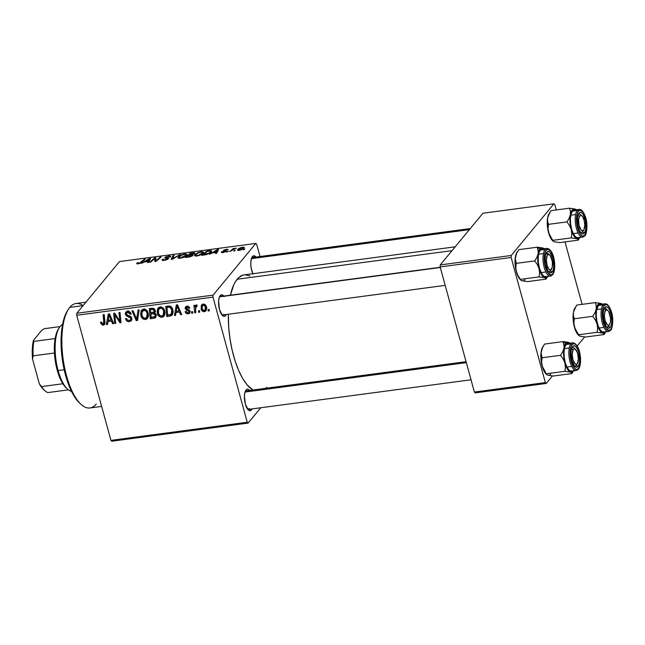 <?xml version="1.0" encoding="UTF-8"?>
<svg xmlns="http://www.w3.org/2000/svg" width="645" height="645" viewBox="0 0 645 645"><rect width="100%" height="100%" fill="white"/><g stroke="black" fill="none" stroke-linecap="round" stroke-linejoin="round"><path stroke-width="0.97" d="M221.824 314.8A9.296 3.556 82.4 0 0 223.839 314.276A9.296 3.556 -97.6 0 1 222.727 314.97A9.296 3.556 -97.6 0 1 221.824 314.8M223.815 296.055A10.852 4.144 -97.6 0 0 220.203 295.603L219.107 297.934L218.599 301.433L219.526 309.673L222.444 315.502L224.138 316.324L225.645 315.51A10.852 4.144 -97.6 0 0 226.266 314.494L225.645 315.51L224.5 314.728L225.645 315.51A10.852 4.144 -97.6 0 1 222.525 315.574A10.852 4.144 -97.6 0 1 218.808 306.109A10.852 4.144 -97.6 0 1 219.921 295.99A10.852 4.144 -97.6 0 1 220.203 295.603L219.671 296.434L221.703 294.789L224.234 296.611M252.832 273.73A10.852 4.144 -97.6 0 1 252.139 256.992A10.852 4.144 -97.6 0 1 252.413 256.605L251.889 257.428L253.92 255.783L256.452 257.605M247.648 409.204A9.296 3.556 82.4 0 0 249.663 408.688A9.296 3.556 -97.6 0 1 248.559 409.373A9.296 3.556 -97.6 0 1 247.648 409.204M249.639 390.467A10.852 4.144 -97.6 0 0 246.027 390.015L244.931 392.345L244.423 395.837L245.35 404.076L248.277 409.914L249.962 410.736L251.469 409.922A10.852 4.144 -97.6 0 0 252.09 408.906L251.469 409.922L250.325 409.14L251.469 409.922A10.852 4.144 -97.6 0 1 248.349 409.986A10.852 4.144 -97.6 0 1 244.64 400.513A10.852 4.144 -97.6 0 1 245.745 390.402A10.852 4.144 -97.6 0 1 246.027 390.015L245.495 390.846L246.745 389.403L248.373 389.411L250.058 391.023M247.478 408.978L249.663 408.688L247.478 408.978M455.193 246.817L244.181 274.875A58.897 22.519 82.4 0 0 237.167 279.229L452.024 250.663L237.167 279.229A58.897 22.519 82.4 0 0 230.418 295.184L233.853 284.622L235.425 281.68L239.045 277.302L243.149 275.076L245.342 274.802L249.897 275.939M247.228 422.257L110.932 440.382L76.707 315.26L212.995 297.135L247.228 422.257L248.099 423.088L260.765 407.753L248.099 423.088L111.811 441.212L248.099 423.088L247.228 422.257L212.995 297.135L213.092 295.128L255.791 243.431L119.494 261.556L76.803 313.252L213.092 295.128L212.995 297.135L76.707 315.26L110.932 440.382L111.811 441.212L110.932 440.382L247.228 422.257M192.75 313.091L192.597 311.632L191.541 311.777L191.718 313.228L192.75 313.091L192.597 311.632L191.541 311.777L191.718 313.228L192.75 313.091M199.716 312.164L199.571 310.713L198.515 310.85L198.684 312.301L199.716 312.164L199.571 310.713L198.515 310.85L198.684 312.301L199.716 312.164M164.781 314.728L163.935 314.962L161.992 317.316L164.048 316.155L164.741 310.954C164.12 308.423 162.572 307.101 160.097 306.98L157.557 308.874L158.702 307.496L157.557 308.874L157.404 313.462L158.243 312.446L157.404 313.462C158.065 315.913 159.589 317.203 161.992 317.316L163.725 316.493L164.862 314.429L164.959 311.962L164.153 309.423L162.467 307.536L160.903 306.972L159.275 307.197L157.759 308.52L157.154 312.285L158.734 315.961L160.42 317.147L161.992 317.316L163.935 314.962L163.435 314.994M175.537 315.381L176.012 312.503L179.544 312.035L180.616 314.704L181.656 314.567L177.569 304.795L176.311 304.964L174.416 315.526L175.537 315.381L176.012 312.503L179.544 312.035L180.616 314.704L181.656 314.567L177.569 304.795L176.311 304.964L174.416 315.526L175.537 315.381M154.494 312.889L155.163 312.075L154.494 312.889L155.195 310.277L153.212 308.205L149.245 308.56L150.285 318.735L151.406 317.38L150.285 318.735L155.332 317.816L156.388 315.316L155.655 313.559L154.494 312.889L155.324 311.019L154.51 308.955L152.849 308.157L149.245 308.56L150.285 318.735L154.268 318.203L156.211 315.856L155.364 315.969L156.211 315.856L154.268 318.203L155.808 317.388L156.284 314.728L154.494 312.889L154.889 312.519M137.554 320.428L139.167 309.898L138.054 310.052L136.667 319.073L133.031 310.713L131.991 310.858L136.232 320.605L137.554 320.428L139.167 309.898L138.054 310.052L136.667 319.073L133.031 310.713L131.991 310.858L136.232 320.605L137.554 320.428M100.676 323.193L102.434 325.096L103.805 324.999L104.821 324.008L104.216 314.55L103.168 314.687L103.813 323.459L102.595 323.919L101.523 322.008L100.523 322.274L100.676 323.193L101.539 322.153L100.676 323.193L103.313 325.12L104.555 324.467L104.982 322.008L104.216 314.55L103.168 314.687L103.901 321.895L103.055 323.943L101.66 322.887L101.523 322.008L100.523 322.274L100.676 323.193M115.713 323.33L114.786 314.72L119.954 322.766L121.042 322.621L120.002 312.446L118.954 312.591L119.881 321.218L114.729 313.147L113.641 313.293L114.665 323.476L115.713 323.33L114.786 314.72L119.954 322.766L121.042 322.621L120.002 312.446L118.954 312.591L119.881 321.218L114.729 313.147L113.641 313.293L114.665 323.476L115.713 323.33M107.522 324.427L107.997 321.549L111.52 321.081L112.601 323.75L113.641 323.613L109.553 313.841L108.296 314.002L106.401 324.572L107.522 324.427L107.997 321.549L111.52 321.081L112.601 323.75L113.641 323.613L109.553 313.841L108.296 314.002L106.401 324.572L107.522 324.427M127.379 312.091L125.404 314.333L127.17 316.356L127.984 315.373L127.17 316.356L128.613 316.913L129.452 315.889L128.613 316.913L130.33 317.687L131.048 316.816L130.33 317.687L130.83 318.525L131.588 317.614L130.564 319.847L129.274 320.46L127.186 319.847L126.525 318.412L125.525 318.67C126.073 320.807 127.412 321.799 129.524 321.629L131.507 320.557L131.693 317.84L130.475 316.34L126.831 314.816L126.388 313.51L127.146 312.64L128.508 312.511L130.209 314.276L131.209 314.042L130.951 313.252L128.645 311.35L126.936 311.43L125.654 312.277L125.299 313.784L125.831 315.26L130.234 317.614L130.895 318.896L130.282 320.105L128.726 320.484L127.291 319.952L126.525 318.412L125.525 318.67L126.017 319.952L127.517 321.404L129.524 321.629L130.999 319.323M148.261 316.929L147.415 317.163L145.472 319.509L147.528 318.348L148.221 313.156C147.6 310.624 146.052 309.302 143.577 309.181L141.037 311.075L142.182 309.697L141.037 311.075L140.884 315.663L141.723 314.639L140.884 315.663C141.537 318.114 143.069 319.396 145.472 319.509L147.205 318.695L148.342 316.631L148.439 314.155L147.632 311.616L145.947 309.737L144.383 309.165L142.755 309.39L141.239 310.713L140.634 314.478L142.214 318.154L143.899 319.339L145.472 319.509L147.415 317.163L146.915 317.187M185.147 311.696L186.768 313.663L188.501 313.776L189.823 313.067L189.823 310.705L186.582 308.971L186.195 308.189L187.316 307.133L188.792 308.391L189.783 308.125L188.671 306.577L186.228 306.391L185.147 308.165L186.115 309.85L188.88 311.14L188.937 312.519L187.695 312.922L186.107 311.293L185.147 311.696C185.647 313.26 186.687 313.962 188.284 313.817L189.807 313.091L190.146 311.398L189.267 310.148L186.22 308.294L187.034 307.149L188.792 308.391L189.783 308.125C189.275 306.714 188.292 306.085 186.832 306.238L185.526 306.891L185.228 308.592L188.743 311.011L188.969 312.478L188.082 312.906L186.107 311.293L185.147 311.696M169.748 316.147L171.457 315.599L172.618 314.22L173.118 311.874L172.626 309.044L171.723 307.334L170.167 306.157L165.765 306.367L166.805 316.542L169.748 316.147L171.514 313.825L169.748 316.147L172.151 314.978L172.812 309.648C172.433 307.778 171.336 306.56 169.546 305.996L165.765 306.367L166.805 316.542L169.748 316.147M204.409 311.672L205.723 311.035L206.456 309.793L205.989 305.706L203.723 304.053L202.417 304.271L201.296 305.383L201.24 309.382L203.312 311.591L204.409 311.672L206.344 309.326L205.779 309.342L206.344 309.326L204.409 311.672L205.932 310.809L206.4 306.77C205.973 305.012 204.892 304.109 203.167 304.069L201.611 304.883L201.159 309.116C201.627 310.817 202.707 311.672 204.409 311.672M196.354 304.972L195.121 306.827L196.644 304.988L195.121 306.827L194.975 305.295L193.927 305.432L194.693 312.833L195.645 311.672L194.693 312.833L195.733 312.688L195.54 307.222L196.209 306.246L197.023 306.327L197.128 305.141L195.838 305.238L195.121 306.827L194.975 305.295L193.927 305.432L194.693 312.833L195.733 312.688L195.467 309.729L196.443 306.165L197.023 306.327L197.128 305.141L195.741 305.343M209.27 310.89L209.117 309.439L208.061 309.576L208.238 311.027L209.27 310.89L209.117 309.439L208.061 309.576L208.238 311.027L209.27 310.89M203.143 253.066L199.91 255.178L195.491 256.073L194.645 255.686L194.774 254.856L197.757 252.703L201.974 251.623L203.506 252.437L203.143 253.066L203.522 252.147L201.224 251.687L197.757 252.703L194.895 254.702L194.58 255.541L196.838 256.025C199.982 255.356 202.087 254.364 203.143 253.066M212.608 252.88L209.343 254.315L217.357 249.591L218.615 249.422L216.583 253.356L215.543 253.493L216.131 252.413L212.608 252.88L216.131 252.413L215.543 253.493L216.583 253.356L218.615 249.422L217.357 249.591L209.343 254.315L212.608 252.88M136.869 263.192L138.159 263.829L136.7 263.676L137.272 262.805L138.352 262.62L138.046 263.345L139.602 263.071L144.214 259.314L145.262 259.177L140.207 263.233L138.159 263.829L141.537 262.354L145.262 259.177L144.214 259.314L140.618 262.386L138.619 263.337L137.966 262.983L138.352 262.62L137.272 262.805L137.054 263.861L136.869 263.192L136.692 263.636M168.482 258.726L167.474 257.831L167.853 259.242L167.474 257.831L166.047 257.645L166.241 258.355L165.959 257.323L168.16 256.517L169.361 257.105L170.506 256.831C170.99 256.105 170.353 255.831 168.587 256.025L168.708 256.468L168.587 256.025L164.902 257.492L165.088 258.161L164.902 257.492L165.33 258.234L167.45 258.572L167.555 259.403L167.418 258.895L164.83 259.854L164.943 260.257L163.282 259.75L163.467 260.427L163.516 259.177L162.443 259.363L162.725 260.411L162.443 259.363C161.677 260.249 162.322 260.572 164.37 260.346L168.482 258.726L165.612 260.112L162.306 260.29L162.443 259.363L163.516 259.177L163.306 259.782L164.314 259.911L167.345 258.976L167.402 258.548L164.789 257.96L165.862 256.799L170.401 256.081L170.425 256.928L169.361 257.105L169.49 256.621L168.514 256.476L165.959 257.323L168.498 258.016L168.482 258.726L168.676 258.226M180.213 254.533L172.473 259.217L171.159 259.395L173.037 255.484L174.077 255.347L172.465 258.693L180.213 254.533L172.465 258.693L174.077 255.347L173.037 255.484L171.159 259.395L172.473 259.217L180.213 254.533M186.623 255.259L183.39 257.379L179.262 258.29L178.214 257.992L178.157 257.21L181.237 254.896L185.454 253.816L186.986 254.638L186.623 255.259L187.002 254.348L184.704 253.888L181.237 254.896L178.375 256.895L178.06 257.734L180.318 258.226C183.462 257.548 185.566 256.565 186.623 255.259M244.923 249.059L243.165 249.817L244.923 249.059M194.75 253.485L194.153 252.735L194.443 253.791L194.153 252.735L190.291 253.187L190.452 253.799L190.291 253.187L185.212 257.524L189.195 256.992L192.855 255.581L190.412 256.742L185.212 257.524L190.291 253.187L194.903 252.961L192.557 254.67L193.105 255.339L192.557 254.67L194.935 253.042M144.593 261.926L141.328 263.362L149.334 258.637L150.599 258.468L148.56 262.402L147.528 262.539L148.116 261.459L144.593 261.926L148.116 261.459L147.528 262.539L148.56 262.402L150.599 258.468L149.334 258.637L141.328 263.362L144.593 261.926M153.768 259.475L150.632 262.12L149.592 262.265L154.687 257.927L155.776 257.782L155.735 260.894L160 257.218L161.048 257.081L155.969 261.41L154.881 261.556L154.897 258.46L153.768 259.475L154.897 258.46L154.881 261.556L155.969 261.41L161.048 257.081L160 257.218L155.735 260.894L155.776 257.782L154.687 257.927L149.592 262.265L150.632 262.12L153.768 259.475M227.887 249.946C228.257 249.373 227.725 249.18 226.29 249.357L223.42 250.494L223.557 250.994L223.42 250.494L225.218 251.276L225.339 251.953L225.218 251.51L223.573 252.461L222.622 251.598L221.541 251.792L221.751 252.566L221.493 251.848C221.025 252.485 221.574 252.711 223.13 252.534L221.324 252.139L225.113 251.614L223.372 250.905L223.847 250.131L226.516 249.325L227.999 249.768L224.726 250.115L224.444 250.558L226.331 251.268L223.13 252.534L226.282 251.34L224.508 250.292L228.024 249.567M206.352 254.63L201.732 255.331L206.811 250.994L210.367 250.55L211.713 250.969L210.093 252.977L206.352 254.63L211.35 251.889L211.721 250.986L210.512 250.55L206.811 250.994L201.732 255.331L206.352 254.63M243.995 248.107C244.64 247.382 244.181 247.067 242.617 247.18L242.617 247.18C240.158 247.712 238.545 248.494 237.779 249.518L238.013 250.397L237.779 249.518C237.199 250.228 237.691 250.51 239.255 250.389L243.995 248.107L241.488 249.776L238.739 250.437L237.545 249.938L239.545 248.172L243.141 247.132L244.157 247.325L243.995 248.107L244.253 247.478M235.369 250.333L233.611 251.09L235.369 250.333M232.176 250.22L229.612 251.623L233.305 248.47L234.353 248.325L233.579 248.978L236.425 248.099L232.176 250.22L236.425 248.099L233.579 248.978L234.353 248.325L233.305 248.47L229.612 251.623L232.176 250.22M228.403 251.26L226.645 252.018L228.403 251.26M256.662 244.27L260.016 256.525L256.662 244.27L255.791 243.431L213.092 295.128L76.803 313.252L76.707 315.26L76.803 313.252L119.494 261.556L255.791 243.431L256.662 244.27M545.364 382.606L474.381 392.047L440.148 266.925L511.13 257.484L545.364 382.606L546.234 383.444L552.442 375.93L546.234 383.444L475.252 392.878L546.234 383.444L545.364 382.606L511.13 257.484L511.227 255.476L553.926 203.788L482.944 213.229L440.245 264.918L511.227 255.476L511.13 257.484L440.148 266.925L474.381 392.047L475.252 392.878L474.381 392.047L545.364 382.606M554.797 204.618L556.256 209.947L554.797 204.618L553.926 203.788L511.227 255.476L440.245 264.918L440.148 266.925L440.245 264.918L482.944 213.229L553.926 203.788L554.797 204.618M565.004 241.907L582.088 304.359L565.004 241.907M577.162 346.002L584.652 336.932L577.162 346.002M228.338 314.22A58.897 22.519 82.4 0 0 252.953 390.023L247.067 384.791L242.649 378.413L238.594 370.303L235.046 360.773L232.144 350.179L230.007 338.939L228.717 327.475L228.338 314.22M253.042 274.165L251.276 268.642L250.8 264.442L250.986 260.564L252.413 256.605A10.852 4.144 -97.6 0 1 256.033 257.057M266.724 387.29L265.805 388.322M251.663 257.927A9.296 3.556 -97.6 0 1 252.493 257.524L470.269 228.564M245.269 391.338A9.296 3.556 -97.6 0 1 246.1 390.935L466.069 361.684M221.082 296.652A9.296 3.556 82.4 0 0 219.445 296.934A9.296 3.556 -97.6 0 1 220.276 296.531L440.245 267.28M244.004 249.704L243.858 249.204L244.004 249.704M192.815 255.622L192.557 254.67L192.815 255.622M193.105 255.339L192.557 254.67M189.162 254.912L190.743 253.558L192.508 253.324L193.847 254.17L193.702 253.638L192.75 254.614L189.162 254.912L189.275 255.323L189.162 254.912L192.436 254.372L193.806 253.412L190.743 253.558L189.162 254.912M193.992 254.09L193.702 253.638M186.848 256.879L188.566 255.412L190.751 255.122L192.234 256L192.089 255.46L189.936 256.863L186.848 256.879L186.961 257.291L186.848 256.879L190.646 256.258L192.202 255.21L188.566 255.412L186.848 256.879M192.395 255.912L192.089 255.46M178.738 258.234L178.375 256.895L178.738 258.234M186.171 255.726L185.792 254.549L184.268 254.372L181.366 255.307L181.237 254.896L179.391 256.783L181.793 255.106L184.268 254.372C185.825 254.283 186.276 254.614 185.631 255.356L185.808 256.025L185.631 255.356L180.794 257.734C179.254 257.823 178.786 257.508 179.391 256.783L179.157 257.403L179.391 256.783M184.825 254.323L184.704 253.888L184.825 254.323M173.4 256.823L173.037 255.484L173.4 256.823M172.594 259.153L172.465 258.693L172.594 259.153M174.126 258.218L173.997 257.75L174.126 258.218M179.221 255.13L179.1 254.678L179.221 255.13M162.443 259.363L162.137 260.088M163.282 259.75L163.395 259.306M164.902 257.492L165.33 258.234M170.506 256.831L170.675 256.355M137.57 263.886L137.272 262.805L137.57 263.886M138.619 263.337L137.966 262.983M140.763 262.926L140.618 262.386L140.763 262.926M144.375 259.927L144.214 259.314L144.375 259.927M149.447 259.024L149.753 260.104L149.455 259.024L148.866 260.008L149.189 261.193L148.866 260.008L148.366 260.999L148.689 262.16L148.366 260.999L145.552 261.37L149.455 259.024L145.552 261.37L145.665 261.789L145.552 261.37L148.366 260.999L149.455 259.024M148.382 262.426L148.116 261.459L148.382 262.426M154.84 258.508L154.687 257.927L154.84 258.508M155.88 261.427L155.735 260.894L155.88 261.427M157.17 260.387L157.001 259.766L157.17 260.387M160.17 257.831L160 257.218L160.17 257.831M155.324 261.499L154.768 259.467L155.324 261.499M155.711 261.451L154.897 258.46L155.711 261.451M221.493 251.848L221.695 252.558L221.493 251.848L221.316 252.3M222.606 252.582L222.622 251.598M225.395 251.929L225.266 251.445M224.581 251.139L224.412 250.518L224.581 251.139M225.202 251.268L225.041 250.671L225.202 251.268M226.322 251.284L226.21 250.865L226.322 251.284M226.282 251.34L226.21 250.865M216.397 253.38L216.131 252.413L216.397 253.38M213.568 252.332L217.47 249.978L217.768 251.058L217.47 249.978L216.881 250.969L217.204 252.147L216.881 250.969L216.389 251.953L216.704 253.114L216.389 251.953L213.568 252.332L213.68 252.743L213.568 252.332L216.389 251.953L217.47 249.978L213.568 252.332M206.972 251.606L206.811 250.994L206.972 251.606M209.399 251.09L209.286 250.663L209.399 251.09M210.98 252.284L210.512 250.55L210.98 252.284M210.004 251.058L207.263 251.365L203.369 254.686L207.263 251.365L210.004 251.058L210.343 252.002C209.407 253.203 207.521 254.033 204.699 254.509L204.812 254.92L203.369 254.686L203.481 255.097L203.369 254.686L209.206 252.977L210.625 251.534L210.004 251.058L210.343 252.002M195.258 256.033L194.895 254.702L195.258 256.033M202.691 253.533L202.312 252.356L200.788 252.171L197.886 253.114L197.757 252.703L195.911 254.582L198.313 252.913L200.788 252.171C202.345 252.09 202.796 252.413 202.151 253.154L202.328 253.824L202.151 253.154L197.418 255.936L197.314 255.533C195.774 255.63 195.306 255.307 195.911 254.582L196.024 255.484L197.918 255.428L200.942 254.162L202.409 252.517L202.151 253.154M201.345 252.131L201.224 251.687L201.345 252.131M195.919 256.097L195.911 254.582M237.779 249.518L237.553 250.083M238.852 249.341L242.27 247.559L242.963 248.244L243.141 248.881L242.963 248.244L239.65 250.325L238.852 249.341L238.964 250.018L240.746 249.696L243.181 247.833L242.117 247.583L240.085 248.349L238.852 249.341L238.811 250.429M243.423 248.672L243.181 247.769L242.963 248.244M234.449 250.978L234.312 250.47L234.449 250.978M233.514 249.244L233.305 248.47L233.514 249.244M227.483 251.905L227.338 251.397L227.483 251.905M115.616 322.323L114.665 323.476L115.616 322.323M120.792 320.122L119.881 321.218L120.792 320.122M120.51 317.38L119.543 318.557L120.51 317.38M120.938 321.581L119.954 322.766L120.938 321.581M116.979 316.526L116.326 317.324L116.979 316.526M115.334 314.059L114.786 314.72L115.334 314.059M107.771 322.911L106.401 324.572L107.771 322.911M108.586 320.831L108.691 320.251L108.586 320.831M113.327 322.863L112.601 323.75L113.327 322.863M112.222 320.226L111.52 321.081L112.222 320.226M109.118 320.194L107.997 321.549L109.118 320.194M108.247 320.307L109.078 315.026L109.723 314.244L109.078 315.026L110.021 317.477L110.722 316.631L110.021 317.477L111.061 319.936L111.754 319.098L111.061 319.936L108.247 320.307L109.078 315.026L111.061 319.936L108.247 320.307M104.982 322.065L103.055 323.943M104.853 320.742L103.901 321.895L104.853 320.742M105.006 323.064L103.313 325.12L105.006 323.064M105.022 322.79L104.417 322.75M104.377 322.742L105.038 322.79M128.54 316.389L129.129 317.493M131.959 319.186L129.524 321.629L131.403 320.694L131.838 318.291L126.42 314.131L126.614 313.019L128.686 311.358L127.75 312.486L130.153 314.05L130.895 313.147L130.209 314.276L130.983 313.333L130.209 314.276L131.161 313.817C130.524 312.027 129.29 311.196 127.468 311.325L125.751 312.156L125.404 314.333L127.347 311.986L127.234 311.358M130.798 319.323L132.048 319.162M127.242 310.898L127.452 312.301M137.82 318.686L136.232 320.605L137.82 318.686M138.006 317.453L136.667 319.073L138.006 317.453M138.344 315.26L136.958 316.937L138.344 315.26M146.633 317.171L148.358 316.88M142.061 311.728L144.786 309.237L143.867 310.35L146.02 311.132L147.165 313.18L147.923 312.261L147.165 313.18L147.229 316.3L145.964 318.098L143.569 317.937L141.932 315.574L141.876 312.164L143.867 310.35C145.617 310.447 146.713 311.398 147.165 313.18L146.657 317.509L145.23 318.34C143.496 318.243 142.4 317.324 141.932 315.574L142.061 311.728L144.383 308.802M157.694 315.099L158.009 314.639M155.324 311.293L153.05 313.68L155.243 314.841L154.994 316.421L151.212 317.405L150.857 313.97L153.05 313.68L154.985 311.333L154.413 311.406L155.663 311.285M150.737 312.785L150.414 309.608L151.527 308.254L150.414 309.608L152.18 309.374L153.155 308.197L152.18 309.374L154.171 310.455L154.921 309.552L153.986 311.922L155.227 310.414L153.986 311.922L150.737 312.785L150.414 309.608L153.268 309.374L154.252 310.85L153.663 312.196L150.737 312.785M150.857 313.97L151.978 312.615L150.857 313.97L154.066 313.663L155.243 314.841L155.961 313.97L154.663 316.711L151.212 317.405L150.857 313.97M189.138 311.624L189.856 310.745L189.138 311.616M189.38 310.245L188.743 311.011L189.38 310.245M188.235 309.656L187.566 310.463L188.235 309.656M187.235 306.448L185.228 308.592L187.163 306.214M189.525 307.496L188.792 308.391L189.525 307.496M187.776 306.246L187.034 307.149L187.776 306.246M187.437 306.214L186.397 307.471L187.034 307.149M190.178 311.527L188.284 313.817L190.178 311.527M187.3 306.601L187.123 306.028M190.219 311.471L189.719 311.503M175.787 313.865L174.416 315.526L175.787 313.865M176.609 311.785L176.714 311.204L176.609 311.785M181.342 313.825L180.616 314.704L181.342 313.825M180.245 311.18L179.544 312.035L180.245 311.18M177.133 311.148L176.012 312.503L177.133 311.148M176.262 311.261L177.093 305.988L177.738 305.198L177.093 305.988L178.036 308.431L178.738 307.584L178.036 308.431L179.076 310.89L179.77 310.052L179.076 310.89L176.262 311.261L177.093 305.988L179.076 310.89L176.262 311.261M167.926 315.187L166.805 316.542L167.926 315.187M172.731 313.938L171.28 315.695L172.731 313.938M167.732 315.212L166.934 307.415L168.047 306.061L166.934 307.415L168.434 307.214L169.45 305.98L168.434 307.214L169.78 307.205L170.522 306.311L169.78 307.205L171.763 309.721L172.529 308.794L171.763 309.721L171.312 314.067L167.732 315.212L166.934 307.415L169.611 307.173L170.844 307.875L171.884 310.237L171.901 312.761L170.844 314.486L167.732 315.212M163.153 314.978L164.878 314.687M158.581 309.536L161.306 307.036L160.387 308.149L162.54 308.939L163.685 310.987L164.443 310.06L163.685 310.987L163.749 314.107L162.484 315.897L160.089 315.736L158.452 313.373L158.396 309.971L160.387 308.149C162.137 308.254 163.233 309.197 163.685 310.987L163.177 315.308L161.75 316.139C160.016 316.05 158.92 315.123 158.452 313.373L158.581 309.536L160.903 306.601M201.998 308.092L201.159 309.116L201.998 308.092M202.836 305.045L202.901 304.118M205.255 309.237L205.803 309.342M202.861 304.4L202.836 305.182L204.086 304.109L203.369 304.98L205.368 306.907L206.126 305.988L205.368 306.907L205.021 310.253L204.167 310.769L202.159 308.866L202.441 305.52L204.094 305.093L205.368 306.907L205.328 309.713L203.804 310.769L202.562 309.85L202.03 308.286L202.078 306.286L202.836 305.166M199.619 311.172L198.684 312.301L199.619 311.172M196.185 306.157L196.128 305.601L196.185 306.157M197.112 305.359L196.443 306.165L197.112 305.359M197.048 305.109L196.443 306.165M192.645 312.099L191.718 313.228L192.645 312.099M209.165 309.906L208.238 311.027L209.165 309.906M179.399 258.29L179.149 257.379L180.269 257.774L182.422 257.323L185.631 255.356M85.946 302.174L76.054 303.489A52.697 20.148 82.4 0 0 69.773 307.391A52.697 20.148 -97.6 0 1 83.116 305.601L69.773 307.391L83.108 305.617M96.226 404.068A52.697 20.148 -97.6 0 1 81.06 404.383A52.697 20.148 -97.6 0 1 63.033 358.386A52.697 20.148 -97.6 0 1 68.41 309.269A52.697 20.148 -97.6 0 1 69.773 307.391A52.697 20.148 82.4 0 0 64.5 367.207A52.697 20.148 82.4 0 0 89.945 407.963L101.644 406.414M79.714 403.157L75.4 398.102L69.983 388.088L65.564 375.301L62.533 360.845L61.138 345.97L61.501 331.941L63.589 319.985L67.427 310.809M68.41 309.269L67.419 310.825A51.148 19.552 82.4 0 0 62.194 358.499A51.148 19.552 82.4 0 0 79.698 403.141A51.148 19.552 82.4 0 0 80.375 403.73M605.832 331.836A15.085 5.765 -97.6 0 1 605.607 332.135L605.994 331.594M606.397 326.781A9.296 3.556 82.4 0 0 608.412 326.257L610.218 327.491A10.852 4.144 -97.6 0 1 607.098 327.555A10.852 4.144 -97.6 0 1 603.389 318.09A10.852 4.144 -97.6 0 1 604.494 307.971A10.852 4.144 -97.6 0 1 604.776 307.584L604.244 308.415L606.284 306.77L607.977 307.592L609.598 309.931L611.363 315.445L611.823 321.67L611.315 325.161L610.218 327.491L608.711 328.305L606.187 326.491L603.639 319.63L603.172 313.414L603.68 309.923L604.776 307.584A10.852 4.144 -97.6 0 1 610.896 313.43A10.852 4.144 -97.6 0 1 610.218 327.491L608.412 326.257A9.296 3.556 -97.6 0 1 607.308 326.95A9.296 3.556 -97.6 0 1 606.397 326.781A9.296 3.556 82.4 0 0 608.05 326.62A9.296 3.556 82.4 0 0 608.654 325.927L609.646 324.37A7.748 2.959 -97.6 0 1 609.146 324.943L608.05 326.62A9.296 3.556 -97.6 0 1 607.308 326.95A9.296 3.556 -97.6 0 1 606.397 326.781M605.453 303.843A13.948 5.329 82.4 0 0 603.148 304.859A0.927 0.806 39.6 0 1 604.228 305.593A13.021 4.975 -97.6 0 1 611.573 312.607A13.021 4.975 -97.6 0 1 610.767 329.482A0.927 0.806 39.6 0 1 610.146 330.45A13.948 5.329 -97.6 0 1 608.485 331.482A13.948 5.329 -97.6 0 1 601.753 320.694A13.948 5.329 -97.6 0 1 603.148 304.859A13.948 5.329 -97.6 0 1 604.808 303.827C604.954 304.061 607.913 302.295 611.121 310.858C614.242 318.565 612.169 330.159 610.63 330.192A0.927 0.806 -140.4 0 0 610.767 329.482L612.073 326.684L612.694 322.5L612.129 315.034L610.017 308.415L608.066 305.609L606.042 304.617L604.228 305.593L602.922 308.391L602.293 315.01L602.865 320.049L604.139 324.709L605.921 328.281L608.961 330.466L610.767 329.482A13.021 4.975 -97.6 0 1 603.422 322.476A13.021 4.975 -97.6 0 1 604.228 305.593A0.927 0.806 -140.4 0 0 603.148 304.859L598.318 305.496L603.148 304.859A13.948 5.329 82.4 0 0 601.591 319.872A13.948 5.329 82.4 0 0 607.84 331.466M604.808 303.827L599.979 304.464A13.948 5.329 82.4 0 0 598.318 305.496L596.48 310.592L596.246 315.582L596.851 320.984L598.221 325.975L600.132 329.797L602.301 331.869L604.397 331.877M580.798 336.295L585.612 337.012L604.051 334.561L585.612 337.012L580.024 336.158L578.839 335.497L578.702 334.739L597.141 332.288L602.736 333.142L603.913 333.804L604.051 334.561L605.607 332.135L603.51 333.272L601.156 332.127L598.907 328.877L597.093 324.016L597.625 328.208L597.141 332.288L578.702 334.739L576.098 331.062L574.381 327.031L573.856 322.839L574.332 318.759L592.771 316.308L595.375 319.985L597.093 324.016L595.835 316.324L596.182 309.165L594.932 312.769L592.771 316.308L574.332 318.759L573.413 315.647L573.461 312.188L574.711 308.592L576.872 305.053L595.311 302.602L596.23 305.706L596.182 309.165L598.036 304.456L599.382 303.448L600.898 303.448L595.311 302.602L576.872 305.053L574.929 308.012A15.085 5.765 82.4 0 0 573.461 312.188L574.735 308.342M579.283 335.843L580.024 336.158L579.234 335.779M578.839 335.497L574.381 327.031L573.856 322.839L574.332 318.759L573.413 315.647L573.461 312.188A15.085 5.765 82.4 0 0 574.381 327.031A15.085 5.765 82.4 0 0 578.549 335.247L575.525 330.417L573.292 321.299L573.461 312.188L575.937 306.44M606.187 331.272L605.607 332.135A15.085 5.765 -97.6 0 1 602.736 333.142A15.085 5.765 -97.6 0 1 597.093 324.016A15.085 5.765 -97.6 0 1 596.182 309.165A15.085 5.765 -97.6 0 1 600.898 303.448L595.311 302.602L596.23 305.706L596.182 309.165L594.932 312.769L592.771 316.308L595.375 319.985L597.093 324.016L597.625 328.208L597.141 332.288L602.736 333.142L603.913 333.804L604.051 334.561M600.253 304.448L598.318 305.496A13.948 5.329 82.4 0 0 596.923 321.331A13.948 5.329 82.4 0 0 603.656 332.127L608.485 331.482L610.63 330.192M607.784 310.382L606.421 309.14A9.296 3.556 82.4 0 0 604.107 308.842A9.296 3.556 82.4 0 0 604.018 308.915A9.296 3.556 -97.6 0 1 604.849 308.512A9.296 3.556 -97.6 0 1 607.122 309.955A9.296 3.556 82.4 0 0 604.018 308.915A9.296 3.556 -97.6 0 1 604.107 308.842L605.857 310.132A7.748 2.959 -97.6 0 1 607.784 310.382A7.748 2.959 -97.6 0 1 610.436 317.147A7.748 2.959 -97.6 0 1 609.646 324.37M601.648 303.771L600.898 303.448A15.085 5.765 -97.6 0 1 602.156 304.182M609.106 324.999A9.296 3.556 -97.6 0 1 608.05 326.62L609.146 324.943A7.748 2.959 -97.6 0 1 604.857 319.622A7.748 2.959 -97.6 0 1 605.857 310.132L607.598 310.229L608.775 311.696L610.565 318.453L610.331 322.54L609.63 324.395L608.598 325.209L607.397 324.854L605.228 321.025L604.429 316.622L604.663 312.535L605.857 310.132L604.107 308.842A9.296 3.556 -97.6 0 1 604.849 308.512A9.296 3.556 -97.6 0 1 607.122 309.955M577.872 215.438L579.452 216.422A7.748 2.959 -97.6 0 1 581.959 215.978A7.748 2.959 -97.6 0 1 584.588 222.614A7.748 2.959 -97.6 0 1 583.886 229.846L584.781 225.226L584.241 220.759L582.838 217.091L581.645 215.728L580.46 215.494L579.452 216.422L578.613 219.639L579.097 225.5L581.089 229.983L582.887 230.773L583.886 229.846A7.748 2.959 -97.6 0 1 583.814 229.967A7.748 2.959 -97.6 0 1 579.452 226.774A7.748 2.959 -97.6 0 1 579.452 216.422L577.872 215.438M581.959 215.978L580.589 214.737A9.296 3.556 82.4 0 0 578.194 214.503A9.296 3.556 -97.6 0 1 579.025 214.1A9.296 3.556 -97.6 0 1 581.298 215.543A9.296 3.556 82.4 0 0 578.194 214.503A9.296 3.556 -97.6 0 1 579.025 214.1A9.296 3.556 -97.6 0 1 581.298 215.543M251.405 258.645L469.366 229.652L251.405 258.645M582.911 231.378A9.296 3.556 -97.6 0 1 581.476 232.539A9.296 3.556 -97.6 0 1 580.573 232.369A9.296 3.556 82.4 0 0 582.822 231.523A9.296 3.556 82.4 0 0 582.911 231.378M580.008 237.425A15.085 5.765 -97.6 0 1 579.774 237.723L580.169 237.191M580.573 232.369A9.296 3.556 82.4 0 0 582.588 231.853L584.394 233.087A10.852 4.144 -97.6 0 1 581.274 233.151A10.852 4.144 -97.6 0 1 577.557 223.678A10.852 4.144 -97.6 0 1 578.67 213.568A10.852 4.144 -97.6 0 1 578.944 213.181L578.42 214.003L579.662 212.568L581.29 212.568L582.983 214.18L585.531 221.042L585.821 229.12L584.394 233.087L582.887 233.901L581.193 233.079L579.573 230.741L577.807 225.226L577.517 217.139L578.944 213.181A10.852 4.144 -97.6 0 1 585.063 219.018A10.852 4.144 -97.6 0 1 584.394 233.087L582.588 231.853A9.296 3.556 -97.6 0 1 581.476 232.539A9.296 3.556 -97.6 0 1 580.573 232.369M579.629 209.431A13.948 5.329 82.4 0 0 577.315 210.447A0.927 0.806 39.6 0 1 578.404 211.189A13.021 4.975 -97.6 0 1 585.749 218.195A13.021 4.975 -97.6 0 1 584.934 235.078A0.927 0.806 39.6 0 1 584.322 236.038A13.948 5.329 -97.6 0 1 582.661 237.07A13.948 5.329 -97.6 0 1 575.921 226.282A13.948 5.329 -97.6 0 1 577.315 210.447A13.948 5.329 -97.6 0 1 578.976 209.415C579.129 209.649 582.088 207.883 585.297 216.446C588.417 224.154 586.337 235.756 584.805 235.78A0.927 0.806 -140.4 0 0 584.934 235.078L586.652 230.321L586.305 220.622L585.031 215.962L583.241 212.39L580.21 210.206L578.404 211.189L577.09 213.987L576.477 218.171L577.033 225.637L578.307 230.297L580.097 233.869L582.121 235.804L583.128 236.054L584.934 235.078A13.021 4.975 -97.6 0 1 577.597 228.064A13.021 4.975 -97.6 0 1 578.404 211.189A0.927 0.806 -140.4 0 0 577.315 210.447L572.494 211.092L577.315 210.447A13.948 5.329 82.4 0 0 575.767 225.468A13.948 5.329 82.4 0 0 582.008 237.054M578.976 209.415L574.155 210.06A13.948 5.329 82.4 0 0 572.494 211.092L571.083 214.084L570.43 218.574L570.615 223.871L571.623 229.177L573.3 233.667L575.38 236.675L576.477 237.465L578.573 237.465M554.966 241.883L559.787 242.601L578.226 240.15L559.787 242.601L554.192 241.754L553.015 241.093L552.878 240.335L571.317 237.876L576.912 238.731L578.089 239.392L578.226 240.15L579.774 237.723L577.686 238.86L575.332 237.715L573.074 234.466L571.268 229.604L571.801 233.796L571.317 237.876L552.878 240.335L550.274 236.65L548.556 232.627L548.024 228.435L548.508 224.347L566.947 221.896L569.551 225.573L571.268 229.604L570.011 221.92L570.349 214.761L569.108 218.357L566.947 221.896L548.508 224.347L547.581 221.243L547.637 217.784L548.879 214.18L551.04 210.641L569.479 208.19L570.406 211.302L570.349 214.761L572.204 210.044L573.558 209.036L575.074 209.044L569.479 208.19L551.04 210.641L549.097 213.608A15.085 5.765 82.4 0 0 547.637 217.784L548.903 213.93M576.332 209.77A15.085 5.765 -97.6 0 0 575.074 209.044L569.479 208.19L570.406 211.302L570.349 214.761A15.085 5.765 -97.6 0 1 575.074 209.044L576.654 210.06M553.45 241.44L554.192 241.754L553.402 241.367M553.015 241.093L548.556 232.627L548.024 228.435L548.508 224.347L547.581 221.243L547.637 217.784A15.085 5.765 82.4 0 0 548.556 232.627A15.085 5.765 82.4 0 0 552.725 240.835L549.693 236.014L547.468 226.895L547.637 217.784L550.104 212.028M580.363 236.86L579.774 237.723A15.085 5.765 -97.6 0 1 576.912 238.731A15.085 5.765 -97.6 0 1 571.268 229.604A15.085 5.765 -97.6 0 1 570.349 214.761L569.108 218.357L566.947 221.896L569.551 225.573L571.268 229.604L571.801 233.796L571.317 237.876L576.912 238.731L578.089 239.392L578.226 240.15M574.429 210.044L572.494 211.092A13.948 5.329 82.4 0 0 571.091 226.927A13.948 5.329 82.4 0 0 577.831 237.715L582.661 237.07L584.805 235.78M574.179 365.78A9.296 3.556 82.4 0 0 576.437 364.933A9.296 3.556 82.4 0 0 576.525 364.788A9.296 3.556 -97.6 0 1 575.09 365.949A9.296 3.556 -97.6 0 1 574.179 365.78A9.296 3.556 82.4 0 0 576.195 365.264A9.296 3.556 -97.6 0 1 575.09 365.949A9.296 3.556 -97.6 0 1 574.179 365.78M573.066 349.832L571.486 348.856L573.066 349.832L572.171 354.452L573.099 360.297L575.308 363.949L576.493 364.183L577.501 363.256A7.748 2.959 -97.6 0 1 577.428 363.377A7.748 2.959 -97.6 0 1 573.066 360.192A7.748 2.959 -97.6 0 1 573.066 349.832A7.748 2.959 -97.6 0 1 575.566 349.388A7.748 2.959 -97.6 0 1 578.202 356.032A7.748 2.959 -97.6 0 1 577.501 363.256L578.388 358.636L577.46 352.791L575.251 349.139L574.066 348.905L573.066 349.832M466.327 362.627L245.019 392.055L466.327 362.627M575.566 349.388L574.203 348.147A9.296 3.556 82.4 0 0 571.801 347.913A9.296 3.556 -97.6 0 1 572.639 347.518A9.296 3.556 -97.6 0 1 574.913 348.953A9.296 3.556 82.4 0 0 571.801 347.913A9.296 3.556 -97.6 0 1 572.639 347.518A9.296 3.556 -97.6 0 1 574.913 348.953M548.581 375.293L553.394 376.019L571.841 373.568L553.394 376.019L547.807 375.164A15.085 5.765 82.4 0 0 550.677 374.156M564.141 346.389L563.964 348.171A15.085 5.765 -97.6 0 1 565.818 343.463L563.093 341.6L564.012 344.712L563.964 348.171L562.714 351.775L560.553 355.314L542.114 357.765L541.074 352.976L542.493 347.591L544.654 344.051L563.093 341.6L564.141 346.389M578.001 366.497L576.195 365.264L578.001 366.497L576.501 367.311L574.808 366.489L571.889 360.66L570.954 352.412L571.47 348.921L572.558 346.591A10.852 4.144 -97.6 0 1 578.678 352.436A10.852 4.144 -97.6 0 1 578.001 366.497A10.852 4.144 -97.6 0 1 574.88 366.562A10.852 4.144 -97.6 0 1 571.172 357.088A10.852 4.144 -97.6 0 1 572.276 346.978A10.852 4.144 -97.6 0 1 572.558 346.591L574.066 345.776L575.759 346.599L577.38 348.937L578.678 352.436L579.605 360.676L579.097 364.167L578.001 366.497M572.026 347.421L572.558 346.591L572.026 347.421M568.043 343.454L566.1 344.503L570.93 343.858L566.1 344.503A13.948 5.329 82.4 0 0 564.706 360.337A13.948 5.329 82.4 0 0 571.438 371.125L576.267 370.488L578.412 369.19A0.927 0.806 39.6 0 1 577.928 369.456A13.948 5.329 -97.6 0 1 576.267 370.488A13.948 5.329 -97.6 0 1 569.535 359.692A13.948 5.329 -97.6 0 1 570.93 343.858A0.927 0.806 39.6 0 1 572.018 344.599A13.021 4.975 -97.6 0 1 579.355 351.614A13.021 4.975 -97.6 0 1 578.549 368.489L580.266 363.732L579.919 354.032L577.799 347.413L575.856 344.607L573.824 343.624L572.018 344.599L570.704 347.397L570.075 354.008L570.648 359.055L571.922 363.716L574.711 368.48L576.743 369.464L578.549 368.489A0.927 0.806 39.6 0 1 578.42 369.19A0.927 0.806 -140.4 0 0 578.549 368.489A13.021 4.975 -97.6 0 1 571.204 361.482A13.021 4.975 -97.6 0 1 572.018 344.599A0.927 0.806 -140.4 0 0 570.93 343.858A13.948 5.329 82.4 0 0 569.382 358.878A13.948 5.329 82.4 0 0 575.622 370.472M547.016 374.777L547.807 375.164L546.629 374.503L542.163 366.038L541.639 361.845L542.114 357.765L560.553 355.314L563.158 358.991L564.883 363.014L563.617 355.331L564.294 346.704L566.463 342.834L567.914 342.326L569.866 343.124L567.64 342.181L563.093 341.6L544.654 344.051L542.493 347.591L541.244 351.194L542.518 347.341M573.969 370.278L572.034 372.149L569.729 371.762L567.407 369.174L564.883 363.014L565.407 367.215L564.931 371.294L546.492 373.745L564.931 371.294L570.519 372.141L571.696 372.81L571.841 373.568L573.776 370.601M546.339 374.253L543.977 370.899L541.711 364.183L540.832 356.427L541.244 351.194A15.085 5.765 82.4 0 0 542.163 366.038L541.639 361.845L542.114 357.765L541.195 354.653L541.244 351.194A15.085 5.765 82.4 0 1 542.711 347.018L543.719 345.438M569.938 343.18A15.085 5.765 -97.6 0 0 568.688 342.455L563.093 341.6L565.818 343.463A15.085 5.765 -97.6 0 1 568.688 342.455L570.269 343.471M573.236 342.842A13.948 5.329 82.4 0 0 570.93 343.858A13.948 5.329 -97.6 0 1 572.591 342.834L567.761 343.471A13.948 5.329 82.4 0 0 566.1 344.503L564.697 347.502L564.036 351.993L564.23 357.29L565.238 362.587L566.907 367.078L568.987 370.085L570.091 370.875L572.188 370.883M573.623 370.835A15.085 5.765 -97.6 0 1 570.519 372.141L571.696 372.81L571.841 373.568M564.883 363.014A15.085 5.765 -97.6 0 1 563.964 348.171L562.714 351.775L560.553 355.314L563.158 358.991L564.883 363.014L565.407 367.215L564.931 371.294L570.519 372.141A15.085 5.765 -97.6 0 1 564.883 363.014M547.807 375.164L546.621 374.495L542.163 366.038A15.085 5.765 82.4 0 0 546.331 374.253L546.734 374.616M547.065 374.85L546.629 374.503M551.064 269.594A9.296 3.556 -97.6 0 1 550.008 271.214A9.296 3.556 -97.6 0 1 549.258 271.545A9.296 3.556 -97.6 0 1 548.355 271.376A9.296 3.556 82.4 0 0 550.008 271.214L551.096 269.537A7.748 2.959 -97.6 0 1 546.815 264.216A7.748 2.959 -97.6 0 1 547.807 254.727L546.057 253.437A9.296 3.556 82.4 0 0 545.976 253.509A9.296 3.556 -97.6 0 1 546.057 253.437A9.296 3.556 -97.6 0 1 546.807 253.106A9.296 3.556 -97.6 0 1 549.08 254.549A9.296 3.556 82.4 0 0 545.976 253.509A9.296 3.556 -97.6 0 1 546.807 253.106A9.296 3.556 -97.6 0 1 549.08 254.549M440.309 267.498L219.526 296.861L440.309 267.498M551.096 269.537L549.967 269.771L548.75 268.844L547.186 265.619L546.347 259.75L547.323 255.275L548.355 254.469L550.153 255.428L552.362 261.539L552.289 267.135L550.008 271.214A9.296 3.556 82.4 0 0 550.612 270.521L551.596 268.965A7.748 2.959 -97.6 0 1 551.096 269.537M549.742 254.977L548.379 253.735A9.296 3.556 82.4 0 0 546.057 253.437L547.807 254.727A7.748 2.959 -97.6 0 1 549.742 254.977A7.748 2.959 -97.6 0 1 552.394 261.741A7.748 2.959 -97.6 0 1 551.596 268.965M522.748 280.889L527.57 281.607L546.009 279.156L527.57 281.607L521.974 280.752A15.085 5.765 82.4 0 0 524.845 279.753M538.309 251.985L538.132 253.767A15.085 5.765 -97.6 0 1 539.986 249.051L537.269 247.196L538.188 250.3L538.132 253.767L536.89 257.363L534.729 260.903L516.29 263.353L515.242 258.564L516.669 253.187L518.83 249.647L537.269 247.196L538.309 251.985M552.176 272.085L550.37 270.852A9.296 3.556 -97.6 0 1 549.258 271.545A9.296 3.556 -97.6 0 1 548.355 271.376A9.296 3.556 82.4 0 0 550.37 270.852L552.176 272.085L550.669 272.908L548.145 271.085L545.589 264.224L545.13 258.008L545.638 254.517L546.734 252.179A10.852 4.144 -97.6 0 1 552.854 258.024A10.852 4.144 -97.6 0 1 552.176 272.085A10.852 4.144 -97.6 0 1 549.056 272.15A10.852 4.144 -97.6 0 1 545.339 262.684A10.852 4.144 -97.6 0 1 546.452 252.574A10.852 4.144 -97.6 0 1 546.734 252.179L548.242 251.365L549.927 252.187L552.854 258.024L553.781 266.264L553.273 269.755L552.176 272.085M546.202 253.009L546.734 252.179L546.202 253.009M542.211 249.043L540.276 250.091L545.106 249.454L540.276 250.091A13.948 5.329 82.4 0 0 538.881 265.925A13.948 5.329 82.4 0 0 545.614 276.721L550.443 276.076L552.588 274.786A0.927 0.806 39.6 0 1 552.104 275.044A13.948 5.329 -97.6 0 1 550.443 276.076A13.948 5.329 -97.6 0 1 543.703 265.288A13.948 5.329 -97.6 0 1 545.106 249.454A0.927 0.806 39.6 0 1 546.186 250.196A13.021 4.975 -97.6 0 1 553.531 257.202A13.021 4.975 -97.6 0 1 552.725 274.077L554.434 269.328L554.087 259.629L552.813 254.969L551.032 251.397L547.992 249.212L546.186 250.196L545.452 251.381L544.477 254.944L544.823 264.644L546.097 269.304L547.879 272.875L550.911 275.06L552.725 274.077A0.927 0.806 39.6 0 1 552.588 274.778A0.927 0.806 -140.4 0 0 552.725 274.077A13.021 4.975 -97.6 0 1 545.38 267.07A13.021 4.975 -97.6 0 1 546.186 250.196A0.927 0.806 -140.4 0 0 545.106 249.454A13.948 5.329 82.4 0 0 543.55 264.466A13.948 5.329 82.4 0 0 549.79 276.06M521.192 280.373L521.974 280.752L520.797 280.091L518.056 275.657L516.339 271.626L515.807 267.433L516.29 263.353L534.729 260.903L537.333 264.579L539.051 268.61L537.72 259L538.47 252.292L540.639 248.422L542.082 247.914L544.041 248.712L541.808 247.769L537.269 247.196L518.83 249.647L516.669 253.187L515.419 256.783L516.693 252.937M548.145 275.867L546.912 277.358L545.468 277.866L543.114 276.721L540.865 273.472L539.051 268.61L539.583 272.803L539.099 276.882L520.66 279.333L539.099 276.882L544.694 277.737L545.872 278.398L546.009 279.156L547.952 276.189M521.974 280.752L520.797 280.091L518.056 275.657L516.339 271.626A15.085 5.765 82.4 0 0 520.507 279.841L518.145 276.487L515.887 269.771L515.008 262.023L515.419 256.783A15.085 5.765 82.4 0 0 516.339 271.626L515.807 267.433L516.29 263.353L515.363 260.249L515.419 256.783A15.085 5.765 82.4 0 1 516.887 252.606L517.887 251.034M544.114 248.776A15.085 5.765 -97.6 0 0 542.856 248.043L537.269 247.196L539.986 249.051A15.085 5.765 -97.6 0 1 542.856 248.043L544.436 249.059M547.412 248.438A13.948 5.329 82.4 0 0 545.106 249.454A13.948 5.329 -97.6 0 1 546.766 248.422L541.937 249.059A13.948 5.329 82.4 0 0 540.276 250.091L538.873 253.09L538.212 257.581L538.398 262.878L539.405 268.175L542.09 274.399L544.259 276.471L546.355 276.471M547.79 276.431A15.085 5.765 -97.6 0 1 544.694 277.737L545.872 278.398L546.009 279.156M539.051 268.61A15.085 5.765 -97.6 0 1 538.132 253.767L536.89 257.363L534.729 260.903L537.333 264.579L539.051 268.61L539.583 272.803L539.099 276.882L544.694 277.737A15.085 5.765 -97.6 0 1 539.051 268.61M521.241 280.438L520.797 280.091M59.364 327.555L58.373 329.111A32.548 12.44 82.4 0 0 55.131 338.569A32.548 12.44 82.4 0 0 54.438 353A32.548 12.44 82.4 0 0 57.195 370.141L58.131 370.536A34.096 13.037 -97.6 0 1 59.364 327.555A34.096 13.037 -97.6 0 1 62.573 324.37A34.096 13.037 82.4 0 0 58.131 370.536L64.186 369.73L58.131 370.536A34.096 13.037 82.4 0 0 71.474 391.33M66.185 387.855A32.548 12.44 82.4 0 0 66.862 388.435A32.548 12.44 -97.6 0 1 62.855 383.759A32.548 12.44 82.4 0 0 66.185 387.855L67.548 389.104A34.096 13.037 -97.6 0 1 58.131 370.536L57.195 370.141A32.548 12.44 82.4 0 0 62.855 383.759L59.743 377.672L57.195 370.141L55.381 361.716L54.438 353A32.548 12.44 -97.6 0 1 55.131 338.569L56.784 332.328L58.397 329.079M62.855 383.759L41.562 386.589L39.321 383.791L32.54 359.007L33.145 355.83L54.438 353L33.145 355.83A32.548 12.44 -97.6 0 1 33.838 341.399L33.435 340.358L41.893 330.111L44.336 328.692L60.033 326.604L44.336 328.692L41.893 330.111L33.435 340.358A31 11.852 82.4 0 0 32.54 359.007L32.306 349.026L33.435 340.358L33.838 341.399A32.548 12.44 82.4 0 0 33.145 355.83L32.54 359.007L39.321 383.791A31 11.852 82.4 0 0 43.529 389.451L41.264 386.879L39.321 383.791L41.562 386.589A32.548 12.44 82.4 0 0 47.843 392.587L68.443 389.846L47.843 392.587A32.548 12.44 -97.6 0 1 44.892 390.693A32.548 12.44 -97.6 0 1 41.562 386.589L62.855 383.759M55.131 338.569L33.838 341.399L55.131 338.569M163.249 259.677L163.459 260.435M167.506 258.661L167.692 259.33M165.886 257.524L166.104 258.339M137.869 263.225L138.038 263.845M225.274 251.348L225.428 251.913M210.633 251.357L210.907 252.348M130.564 319.847L131.846 318.299M126.614 313.019L128.557 310.672M146.657 317.509L148.592 315.155M154.994 316.421L156.3 314.833M188.969 312.478L190.065 311.156M171.312 314.067L173.247 311.72M163.177 315.308L165.12 312.962M202.441 305.52L203.659 304.045M205.021 310.253L206.964 307.907M81.06 404.383L79.698 403.141M596.649 309.6L601.479 308.963M602.374 304.367L601.97 303.997M578.549 335.247L578.952 335.618M603.93 327.394L599.108 328.039M570.825 215.188L575.654 214.551M573.276 233.627L578.105 232.99M582.822 231.523L583.814 229.967M576.549 209.956L576.138 209.585M552.725 240.835L553.128 241.206M576.437 364.933L577.428 363.377M248.559 409.373L471.027 379.792M566.89 367.045L571.712 366.4M564.44 348.606L569.261 347.961M578.412 369.19C582.766 364.272 580.363 343.1 572.591 342.834M570.156 343.366L569.753 343.003M545.888 271.988L541.058 272.633M445.195 285.38L222.727 314.97M543.437 253.558L538.607 254.194M552.588 274.786C556.933 269.86 554.539 248.696 546.766 248.422M544.332 248.962L543.928 248.591M520.507 279.841L520.91 280.212M44.892 390.693L43.529 389.451"/></g></svg>
